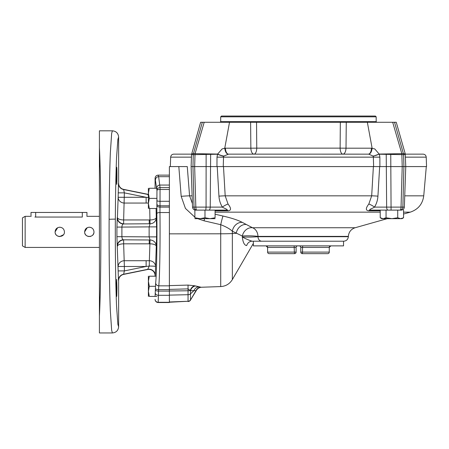 <?xml version="1.0" encoding="UTF-8"?>
<svg xmlns="http://www.w3.org/2000/svg" width="449" height="449" viewBox="0 0 449 449"><rect width="100%" height="100%" fill="white"/><g stroke="black" fill="none" stroke-linecap="round" stroke-linejoin="round"><path stroke-width="0.67" d="M156.14 276.197L149.298 276.197C148.108 276.197 148.108 276.197 149.298 276.197L148.394 281.254L149.298 286.305L155.506 286.305M149.298 286.305L148.394 291.356L149.298 296.413L156.948 296.413M149.298 296.413C148.108 296.413 148.108 296.413 149.298 296.413M148.394 276.197L148.394 296.413M156.948 188.271L149.298 188.271C148.108 188.271 148.108 188.271 149.298 188.271L148.394 193.328L149.298 198.379L156.948 198.379L156.948 201.803M149.298 198.379L148.394 203.431L149.298 208.488L156.836 208.488M149.298 208.488C148.108 208.488 148.108 208.488 149.298 208.488M148.394 188.271L148.394 208.488M55.104 231.886C55.379 229.046 56.933 227.491 59.768 227.222C62.602 227.497 64.156 229.052 64.431 231.886C64.723 237.903 54.812 237.903 55.104 231.886M84.642 231.886C84.923 229.046 86.477 227.491 89.306 227.222C92.146 227.497 93.701 229.052 93.976 231.886C94.262 237.903 84.356 237.903 84.642 231.886M25.144 216.334L22.45 217.888L22.45 245.878L25.144 247.433L25.144 216.334L30.223 216.334M34.887 217.052C28.871 216.272 28.871 216.272 34.887 217.052L82.313 217.052C88.33 216.272 88.33 216.272 82.313 217.052L82.313 212.45L86.977 212.45L86.921 216.351M63.427 234.771L59.768 236.55M59.56 236.544L58.836 236.455M58.213 236.281L57.854 236.14M57.545 235.989L57.158 235.753M56.445 235.158L56.142 234.821M55.805 234.35L55.44 233.62M55.104 231.852L57.674 227.716M59.313 227.245L59.768 227.222M90.541 227.385L91.13 227.592M91.882 227.997L92.303 228.311M93.162 229.259L93.414 229.663M93.673 230.23L93.953 231.465M93.97 231.706L93.948 232.38M93.847 232.969L93.414 234.103M93.196 234.468L92.578 235.214M90.928 236.258L90.445 236.41M90.277 236.449L89.772 236.528M88.902 236.533L88.369 236.455M87.78 236.292L87.263 236.079M87.117 236.006L86.696 235.753M86.584 235.669L86.129 235.298M86.085 235.254L85.692 234.833M85.349 234.35L84.979 233.62M84.642 231.852L87.213 227.716M88.84 227.245L89.306 227.222M343.53 241.214L253.348 241.214L253.348 245.878L343.53 245.878L343.53 241.214M327.725 253.651A1.555 1.555 0 0 0 329.28 252.097L329.263 252.097A1.555 1.543 90 0 1 327.725 253.651L302.323 253.651L302.531 252.097L300.768 252.097A1.555 1.555 0 0 0 302.323 253.651A1.555 1.555 0 0 1 300.768 252.097L300.768 247.433A1.555 1.555 0 0 0 299.214 245.878A1.555 1.555 0 0 1 300.768 247.433L302.531 247.433L302.531 252.097L329.263 252.097L329.263 247.433L302.531 247.433L302.733 245.878M266.072 245.878A1.555 1.543 -90 0 1 267.61 247.433L267.598 252.097A1.555 1.543 90 0 0 269.153 253.651L294.55 253.651A1.555 1.555 0 0 0 296.104 252.097L296.104 247.433A1.555 1.555 0 0 1 297.659 245.878A1.555 1.555 0 0 0 296.104 247.433L267.598 247.433L266.044 245.878M405.301 154.142L423.115 154.142C424.95 154.31 425.989 155.309 426.219 157.144L426.55 166.579L403.915 166.579L405.761 166.579L405.223 153.771L396.259 122.268L394.536 122.268L403.421 153.67L405.15 153.805M228.547 154.142L223.563 156.168A6.219 1.173 19.5 0 1 217.512 154.215L222.098 148.95L224.753 148.221L229.518 122.268L204.194 122.268L250.604 122.268L250.862 148.192L225.437 148.192A6.219 3.109 90 0 0 228.547 154.142L368.747 154.153C370.543 153.704 371.671 151.728 372.12 148.221L367.355 122.268L392.684 122.268L256.542 122.268L256.761 148.136L250.862 148.192A6.219 3.109 90 0 0 253.971 154.142A6.219 2.789 90 0 0 256.761 148.136L340.118 148.136L340.331 122.268M191.442 157.144L170.654 157.144C170.889 155.309 171.922 154.31 173.763 154.142L191.571 154.142M368.332 154.142A6.219 3.109 -90 0 0 371.435 148.192L346.011 148.192A6.219 3.109 -90 0 1 342.901 154.142A6.219 2.789 90 0 1 340.118 148.136L346.011 148.192L346.269 122.268M223.563 156.168L223.243 166.579L373.63 166.579L373.315 156.168L368.747 154.153M386.056 217.765L391.893 218.669L381.785 218.669L380.219 217.765L383.137 218.669L386.056 217.765L386.056 210.115L370.341 210.115A6.219 3.788 90 0 0 368.612 210.806C365.542 210.435 365.615 208.179 368.825 204.048L371.682 195.831A6.219 0.41 -176.7 0 1 377.935 196.157L379.658 166.579L402.22 166.579L401.872 154.641L379.36 154.215L379.865 157.144L217.007 157.144L217.512 154.215L195.001 154.641L194.658 166.579L210.828 166.579L192.958 166.579L193.272 154.641L191.628 154.484M405.251 154.484L403.606 154.641L403.915 166.579L373.63 166.579M371.435 148.192L374.775 148.95L379.197 154.069L401.81 153.67L392.684 122.268L394.536 122.268M403.421 153.67A3.109 2.885 88.9 0 1 403.606 154.641L401.872 154.641A3.109 1.156 90.4 0 0 401.81 153.67A3.109 0.819 164.1 0 1 403.421 153.67M387.958 210.115A3.109 1.313 -90 0 1 386.645 207.112L386.224 154.299A3.109 1.319 -86 0 1 386.258 153.985M373.226 156.022A6.219 1.487 -20.3 0 0 379.197 154.069L373.315 156.168M192.526 207.112C192.761 208.948 193.794 209.947 195.635 210.115L196.926 210.115A3.109 2.913 -90 0 1 194.019 207.112L192.958 166.579L194.658 166.579L195.831 207.112L192.526 207.112L191.111 166.579L192.958 166.579L191.111 166.579L191.532 154.529L200.619 122.268L204.194 122.268L195.062 153.67L217.675 154.069A6.219 1.487 20.3 0 0 223.647 156.022M223.243 166.579L210.828 166.579L217.215 166.579L218.944 196.157C219.196 200.142 220.347 203.79 222.39 207.112L210.233 207.112L210.648 154.299A3.109 1.319 -94 0 0 210.62 153.985M191.723 153.805L193.452 153.67L202.336 122.268M195.062 153.67A3.109 1.156 89.6 0 0 195.001 154.641L193.272 154.641A3.109 2.885 91.1 0 1 193.452 153.67A3.109 0.819 -164.1 0 1 195.062 153.67M256.542 122.268L250.604 122.268M225.437 148.192L224.753 148.221C225.207 151.728 226.33 153.704 228.126 154.153M220.695 116.824L221.469 116.05L375.403 116.05L376.178 116.824L376.178 121.645L220.695 121.645L220.695 116.824L376.178 116.824M220.072 122.268L220.695 121.645M380.219 217.765L380.219 210.115L401.238 210.115C403.079 209.947 404.111 208.948 404.347 207.112L405.761 166.579M397.724 217.765L400.643 218.669L391.893 218.669L397.724 217.765L397.724 210.115M403.561 217.765L401.995 218.669L400.643 218.669L403.561 217.765L403.561 210.115M381.802 218.467L380.769 218.057M194.877 218.669L199.928 218.669L194.877 217.765C194.877 218.949 194.877 218.949 194.877 217.765L194.877 210.115L226.549 210.115C228.9 209.705 223.944 208.302 222.39 207.112A6.219 1.661 -31.7 0 1 228.047 204.048C231.263 208.19 231.33 210.441 228.266 210.806A6.219 3.788 90 0 0 226.549 210.115A6.219 3.788 90 0 0 226.537 210.115L226.549 210.115M204.985 217.765L210.037 218.669L199.928 218.669L204.985 217.765L204.985 210.115M215.088 218.669L210.037 218.669L215.088 217.765L215.088 210.115M215.088 217.765C215.088 218.949 215.088 218.949 215.088 217.765M400.643 218.669L396.944 218.669M100.121 296.508L99.414 315.956L99.414 147.816C101.351 184.275 101.351 279.491 99.414 315.956L99.414 332.95L112.402 332.95L111.661 330.397L110.336 310.865C109.573 291.379 109.113 262.289 109.09 231.886C109.113 201.483 109.573 172.388 110.336 152.901L111.661 133.37L112.402 130.816L99.414 130.816L99.414 147.816L100.121 167.258M99.414 184.365L99.414 296.508M116.37 287.955L116.667 296.508L116.965 287.955L116.667 279.407L116.37 287.955M116.37 175.812L116.667 184.365C117.049 184.775 117.049 166.848 116.667 167.258L116.37 175.812M155.085 276.197L155.085 275.602A6.23 6.219 -50.8 0 0 147.626 269.512L123.598 274.406A6.224 6.219 39.2 0 0 118.626 280.496L118.626 326.732C118.25 330.509 116.179 332.58 112.402 332.95L112.402 332.95M112.576 130.816L112.402 130.816C116.179 131.187 118.25 133.263 118.626 137.04L118.626 183.271A6.224 6.219 -39.2 0 0 123.598 189.36L147.626 194.254L148.394 195.545M116.965 287.955L116.774 295.953M169.385 291.092L158.553 291.092L158.194 302.525L169.385 302.525L169.385 212.534L159.956 212.534L159.984 207.118A3.109 1.65 -178.7 0 1 156.881 205.468L156.948 190.309L155.085 178.242C155.27 176.35 156.303 175.318 158.194 175.132L158.632 176.682L169.385 176.682M155.668 282.881C156.65 274.406 157.217 240.933 156.847 213.595A3.109 1.061 179.3 0 1 159.956 212.534C160.327 241.461 159.754 276.87 158.778 285.839A3.109 2.952 -173.9 0 1 155.668 282.881L155.085 296.413M156.881 205.468L156.847 213.595M155.085 178.242L155.085 188.165A6.23 6.219 -129.2 0 1 155.085 188.271M155.522 179.707A3.109 3.025 -8.3 0 1 158.632 176.682L160.052 187.598L160.012 205.794L169.385 205.794M169.385 302.289L158.194 302.289A3.109 2.874 -175.2 0 1 155.085 299.416A3.109 2.874 -4.8 0 0 155.096 299.679L155.085 299.371M146.127 260.712L149.349 260.717L150.039 239.996L123.464 239.811C122.532 239.564 122.01 238.526 121.898 236.69L149.135 236.881L150.039 239.996A6.219 6.207 33.4 0 1 156.28 246.209L156.594 236.881L149.135 236.881L149.135 226.885L121.898 227.082C122.01 225.246 122.532 224.203 123.464 223.956L149.22 223.776L123.464 223.956A6.219 6.213 -135 0 1 117.245 217.743L116.925 227.082L121.898 227.082L121.898 236.69L116.925 236.69L117.245 246.024A6.219 6.213 135 0 1 123.464 239.811L149.22 239.996L149.22 243.824L123.643 243.824L123.643 239.996A6.219 6.213 135 0 0 117.43 246.209A6.219 2.385 179.2 0 1 123.643 243.824L124.362 266.476L146.127 266.476L124.362 270.91L124.362 266.476L118.143 266.476A6.219 5.764 175.1 0 1 124.362 260.712L146.127 260.712L146.127 266.476L149.259 266.061L147.626 269.512M149.719 208.488L150.039 223.77L149.135 226.885L156.594 226.885L156.28 217.563A6.219 6.207 -33.4 0 1 150.039 223.77L149.22 223.776L149.22 219.948L150.061 219.948A6.219 2.385 -0.8 0 0 156.28 217.563L156.089 208.488M148.394 203.055L146.127 203.055L146.127 197.291L148.394 197.594M117.245 217.743L117.43 217.557A6.219 2.385 -179.2 0 0 123.643 219.948L124.362 192.857L123.598 189.36M148.394 194.552A6.219 6.207 140.8 0 1 147.794 194.456L123.436 189.5A6.219 6.213 -129.2 0 1 118.457 183.405L118.143 197.291A6.219 5.764 -175.1 0 0 124.362 203.055L146.127 203.055M123.598 274.406L124.362 270.91L118.143 270.91L118.457 280.361A6.219 6.213 129.2 0 1 123.436 274.272L147.794 269.31A6.219 6.207 39.2 0 1 155.247 275.4L155.562 266.487A6.219 0.427 0.1 0 0 149.259 266.061L149.349 260.717A6.219 5.764 4.9 0 1 155.562 266.487L156.28 246.209A6.219 2.385 0.8 0 0 150.061 243.818L149.22 243.824M118.143 192.857L124.362 192.857L146.127 197.291L118.143 197.291L117.43 217.557A6.219 6.213 -135 0 0 123.643 223.776L123.643 219.948L149.22 219.948M148.394 194.361A6.23 6.219 -129.2 0 1 147.626 194.254M169.385 289.622L158.57 289.622L158.778 285.839L169.385 285.839M31.003 216.553L31.003 212.45L82.313 212.45M169.385 285.62L188.047 285.087L194.743 285.788L200.86 287.18C201.792 287.259 201.792 287.259 200.86 287.18C201.792 287.259 201.792 287.259 200.86 287.18A6.219 5.714 95.5 0 0 195.983 290.649L190.488 290.688L188.047 288.881L188.047 285.087M169.385 290.997L188.047 290.772L188.047 294.707A3.109 1.998 0 0 0 190.488 293.854L193.878 290.739A6.219 5.568 103.2 0 1 198.761 286.866L195.366 285.968A6.219 5.259 109.9 0 0 190.488 290.688L190.488 300.05L195.983 290.649M169.385 302.233L188.047 301.262A3.109 2.851 -0 0 0 190.488 300.05L196.286 290.542C197.459 288.499 199.221 287.405 201.562 287.242L220.717 286.574C225.796 286.243 229.669 283.914 232.346 279.587L232.346 233.547A13.992 0.488 180 0 1 220.717 233.794L220.717 286.574M169.385 301.986L188.047 301.262L188.047 294.707L169.385 295.122M368.825 204.048A6.219 1.661 -148.3 0 1 374.488 207.112L401.041 207.112L402.22 166.579L403.915 166.579L402.854 207.112L404.347 207.112M215.088 214.212L222.996 216.042C231.459 217.989 237.897 220.105 242.308 222.384L252.484 227.744A9.328 7.925 118 0 0 242.342 236.073A9.328 0.881 -178.5 0 1 257.979 236.393L257.973 236.713A4.664 3.783 90 0 0 261.745 241.214A4.664 3.783 90 0 0 261.756 241.214L252.091 241.214A6.219 5.646 -90 0 0 252.029 241.214A6.219 5.646 -90 0 0 251.973 241.214A6.219 5.646 -90 0 0 246.703 245.569C254.123 244.177 254.123 244.177 246.703 245.569C254.123 244.177 254.123 244.177 246.703 245.569C244.402 245.356 242.937 242.477 242.314 236.937L242.342 236.073L232.346 231.201C229.77 228.844 225.898 226.672 220.717 224.696L220.717 233.794L169.385 233.856L169.385 166.579L187.267 166.579L189.573 195.831L192.402 203.582M222.996 216.042A9.328 0.387 102.7 0 0 220.717 224.696L204.054 220.813L197.768 218.669M194.877 217.176L185.437 208.431L181.177 196.32L178.82 166.579M261.756 241.214L343.687 241.214C346.448 240.961 347.997 239.457 348.351 236.713L257.973 236.713C252.461 237.123 247.242 237.201 242.314 236.937C245.16 238.587 248.42 240.013 252.091 241.214L251.973 241.214M373.383 166.579L371.682 195.831L225.19 195.831L228.047 204.048M242.308 222.384A9.328 7.824 118.5 0 0 232.346 231.201L232.346 233.547L236.264 233.312A9.328 7.829 118.2 0 1 246.288 224.5M204.054 220.813A9.328 0.393 103.5 0 1 204.581 218.669M261.745 241.214L252.08 241.214A6.219 5.646 90 0 0 252.029 241.214L252.029 241.214M169.385 289.403L188.047 288.881L188.047 290.772A3.109 1.066 0 0 0 190.281 290.413A6.219 4.883 106.6 0 1 194.743 285.788M377.935 196.157C377.665 200.181 376.515 203.835 374.488 207.112C372.945 208.291 367.984 209.7 370.341 210.115L370.341 210.115A6.219 3.788 90 0 1 370.341 210.115L370.33 210.115M269.153 253.651A1.555 1.555 0 0 1 267.598 252.097L267.598 247.433L267.598 252.097L294.348 252.097L294.14 245.878M329.28 252.097L329.263 247.433A1.555 1.543 -90 0 1 330.806 245.878M299.214 245.878A1.555 1.555 0 0 1 300.768 247.433M294.348 252.097L296.104 252.097A1.555 1.555 0 0 1 294.55 253.651L294.348 252.097M296.104 247.433A1.555 1.555 0 0 1 297.659 245.878M405.436 157.144L426.219 157.144M390.748 153.805L391.079 210.115M379.865 157.144L379.905 166.579M206.13 153.805L206.069 207.112L210.233 207.112A3.109 1.313 -90 0 1 208.92 210.115M216.968 166.579L217.007 157.144M118.626 137.04L117.885 139.375L116.555 157.655C115.786 175.941 115.326 203.29 115.303 231.886C115.326 260.476 115.786 287.831 116.555 306.117L117.885 324.391L118.626 326.732M117.245 246.024L118.143 270.91M116.925 227.082L116.925 236.69M156.594 226.885L156.594 236.881M169.385 189.478L160.052 189.478A3.109 0.831 179.4 0 0 156.948 190.309A3.109 2.705 176.5 0 1 160.052 187.598L169.385 187.598M156.746 188.086A3.109 3.025 171.7 0 1 159.855 185.061L169.385 185.061M155.444 290.026A3.109 1.061 -179.3 0 0 158.553 291.092L158.57 289.622A3.109 1.061 -179.3 0 1 155.461 288.561M155.376 293.298A3.109 1.998 -178.3 0 0 158.486 295.302L169.385 295.302M156.954 200.641A3.109 0.645 -179.6 0 0 160.063 201.287L169.385 201.287M169.385 207.118L159.984 207.118L160.012 205.794A3.109 1.65 -178.7 0 1 156.909 204.149M35.667 212.45L35.667 217.052M223.49 166.579L225.19 195.831A6.219 0.41 -3.3 0 0 218.944 196.157M192.133 195.831L189.573 195.831A9.328 0.348 175.5 0 0 181.177 196.32M348.351 236.713L348.362 236.393L257.979 236.393A9.328 7.56 90 0 0 252.484 227.744L355.148 227.744L387.229 218.669M403.561 214.05L410.234 212.158L403.561 212.158M380.219 212.158L215.088 212.158M410.234 212.158C418.114 209.509 422.616 204.071 423.744 195.831L404.74 195.831M368.612 210.806L380.219 210.806M215.088 210.806L228.266 210.806M196.926 210.115A3.109 1.094 -90 0 1 195.831 207.112L206.069 207.112L205.794 210.115M402.854 207.112L401.041 207.112A3.109 1.094 -90 0 1 399.947 210.115A3.109 2.913 -90 0 0 402.854 207.112M25.144 247.433L99.414 247.433M86.977 216.334L99.414 216.334M115.337 219.101L109.118 219.264M329.28 247.433L330.834 245.878M170.654 157.144L170.323 166.579M376.178 121.645L376.801 122.268M169.385 175.132L158.194 175.132M155.096 299.679A3.109 3.109 0 0 0 158.194 302.525M253.348 243.414L232.346 279.587M423.744 195.831L426.303 166.579M355.148 227.744C351.011 229.158 348.75 232.043 348.362 236.393M188.058 301.52A3.109 3.109 0 0 0 190.556 300.095"/></g></svg>
